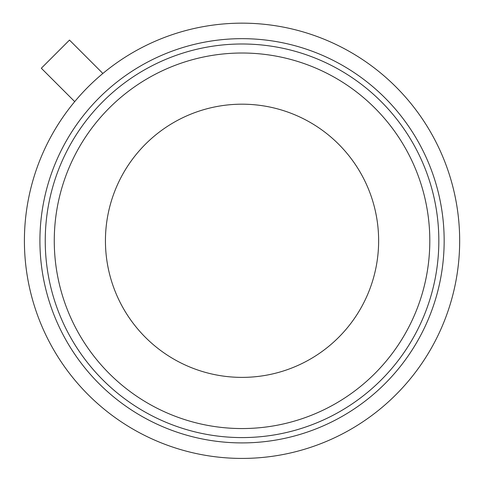 <?xml version="1.0" encoding="UTF-8"?>
<svg xmlns="http://www.w3.org/2000/svg" width="482" height="482" viewBox="0 0 482 482"><rect width="100%" height="100%" fill="white"/><g stroke="black" fill="none" stroke-linecap="round" stroke-linejoin="round"><path stroke-width="0.72" d="M105.438 240.789A136.599 136.599 0 0 0 310.336 359.084A136.599 136.599 0 0 0 310.336 122.488A136.599 136.599 0 0 0 105.438 240.789M45.242 240.789A196.795 196.795 0 0 0 340.437 411.218A196.795 196.795 0 0 0 340.437 70.36A196.795 196.795 0 0 0 45.242 240.789M24.407 240.789A217.629 217.629 0 0 0 291.917 452.628A217.629 217.629 0 0 0 436.8 143.678A217.629 217.629 0 0 0 102.871 73.469L69.486 40.078L41.325 68.239L74.716 101.624A217.629 217.629 0 0 0 24.407 240.789M54.267 240.789A187.769 187.769 0 0 0 335.924 403.398A187.769 187.769 0 0 0 335.924 78.174A187.769 187.769 0 0 0 54.267 240.789M39.916 240.789A202.121 202.121 0 0 0 343.1 415.827A202.121 202.121 0 0 0 343.1 65.745A202.121 202.121 0 0 0 39.916 240.789M102.871 73.469A217.629 217.629 0 0 0 74.716 101.624"/></g></svg>
